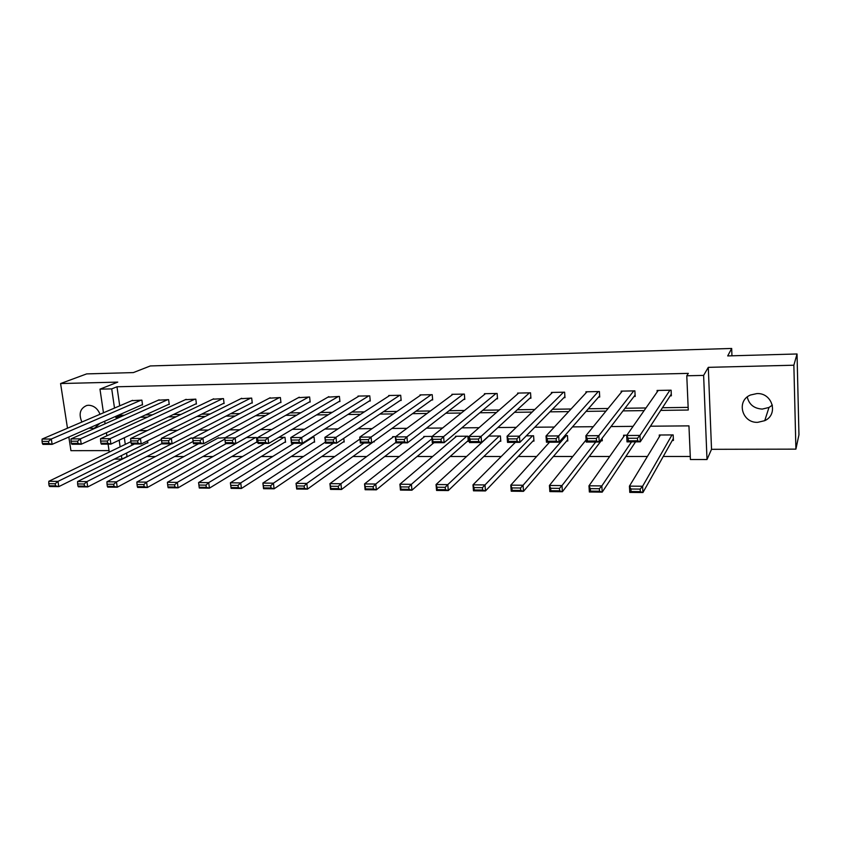 <?xml version="1.0" encoding="UTF-8"?>
<svg xmlns="http://www.w3.org/2000/svg" width="841" height="841" viewBox="0 0 841 841"><rect width="100%" height="100%" fill="white"/><g stroke="black" fill="none" stroke-linecap="round" stroke-linejoin="round"><path stroke-width="1.26" d="M88.967 428.153L94.181 428.395L99.9 423.338M100.016 414.266C97.682 408.568 93.877 405.562 88.62 405.246L86.781 405.478C80.105 408.369 78.476 413.888 81.882 422.035M772.385 405.11L768.989 407.465L762.272 409.083C754.051 408.558 749.047 404.521 747.26 396.994M757.741 422.329L764.732 420.668C778.745 414.55 772.406 392.6 756.858 393.588L750.529 394.997C735.991 400.779 741.972 423.191 757.741 422.329M126.539 453.057L127.044 456.537L121.924 459.102L114.344 459.102M68.836 437.015L70.938 450.671L109.036 450.597M103.464 412.794L99.974 389.152L117.751 382.119L60.584 383.549L86.665 373.898L133.362 372.584L150.329 365.951L731.681 348.458L727.696 355.922L797.037 353.977L798.95 434.776L795.901 449.136L793.862 365.215L708.301 367.349L703.623 375.401L707.008 459.533L690.408 459.522L688.947 425.872L650.45 426.208M708.301 367.349L711.528 449.315L795.901 449.136M711.528 449.315L707.008 459.533M146.818 456.537L155.448 456.537M174.644 456.537L183.937 456.537M202.975 456.537L212.952 456.526M231.843 456.526L242.534 456.526M261.257 456.526L272.684 456.526M291.228 456.516L303.412 456.516M321.788 456.516L334.76 456.516M352.936 456.516L366.729 456.516M384.705 456.505L399.338 456.505M417.094 456.505L432.621 456.505M450.145 456.505L466.576 456.495M483.859 456.495L501.236 456.495M518.266 456.495L536.632 456.495M553.389 456.484L572.774 456.484M589.236 456.484L609.683 456.484M625.851 456.484L647.402 456.474M663.244 456.474L690.272 456.474M60.584 383.549L67.48 428.206M797.037 353.977L793.862 365.215M731.943 355.806L731.681 348.458M124.331 437.751L125.288 444.363M672.264 440.474L673.431 440.463L673.168 434.923L659.249 435.007L659.344 436.763M626.881 435.207L623.58 435.228L623.654 436.71M602.145 438.182L602.293 440.789L601.178 440.8M566.697 440.957L567.791 440.957L567.444 435.575L564.868 435.596M532.889 441.115L533.961 441.115L533.583 435.785L526.319 435.838M499.743 441.273L500.794 441.262L500.395 435.995L488.621 436.069M467.239 441.42L468.269 441.42L467.838 436.195L455.486 436.269L455.549 437.078M432.116 436.416L423.78 436.468L423.853 437.204M395.733 436.647L392.684 436.658L392.747 437.331M374.266 441.115L374.34 441.851L373.362 441.851M343.801 438.308L344.19 441.988L343.233 441.998M313.661 442.135L314.597 442.124L314.05 437.152L312 437.162M284.626 442.271L285.551 442.261L284.973 437.331L278.876 437.362M256.116 442.398L257.02 442.398L256.431 437.509L246.434 437.572M225.209 437.698L217.798 438.193M193.22 437.898L190.444 438.329M147.585 440.821L147.869 442.902L147.028 442.902M660.732 410.397L688.264 410.03L686.782 375.78L688.316 373.372L116.973 386.776L119.727 405.825M120.915 414.098L121.083 415.265L124.415 415.223M145.493 414.928L152.442 414.834M173.33 414.539L180.994 414.434M201.693 414.15L210.092 414.024M230.581 413.74L239.759 413.614M260.027 413.33L269.993 413.194M290.029 412.92L300.815 412.763M320.61 412.489L332.258 412.332M351.79 412.058L364.321 411.88M383.591 411.617L397.036 411.428M416.022 411.165L430.424 410.965M449.105 410.702L464.495 410.492M482.85 410.24L499.27 410.009M517.299 409.756L534.792 409.514M552.463 409.273L571.06 409.01M588.353 408.768L608.106 408.495M625.01 408.263L645.962 407.969M662.456 407.738L688.148 407.38M670.193 395.838L671.36 395.817L671.107 390.192L657.084 390.455L657.157 391.99M634.03 396.468L635.176 396.447L634.881 390.876L621.152 391.128L621.215 392.421M598.592 397.078L599.717 397.057L599.391 391.538L585.935 391.79L586.009 392.905M563.869 397.677L564.973 397.656L564.616 392.19L551.423 392.442L551.496 393.409M529.841 398.256L530.913 398.245L530.534 392.831L517.604 393.083L517.667 393.945M496.463 398.834L497.525 398.813L497.115 393.462L484.437 393.704L484.5 394.482M463.748 399.401L464.789 399.38L464.348 394.082L451.911 394.313L451.974 395.018M431.654 399.948L432.673 399.938L432.211 394.681L420.006 394.913L420.069 395.554M400.169 400.495L401.168 400.474L400.684 395.281L388.721 395.501L388.773 396.09M369.283 401.02L370.271 401.01L369.756 395.859L358.014 396.079L358.066 396.626M338.976 401.546L339.943 401.535L339.407 396.437L327.937 397.152M309.225 402.061L310.171 402.04L309.614 396.994L298.355 397.677M280.032 402.566L280.957 402.545L280.379 397.541L269.32 398.192M251.354 403.06L252.268 403.039L251.669 398.087L240.82 398.697M223.201 403.543L224.095 403.522L223.475 398.613L212.815 399.202M195.554 404.016L196.426 404.006L195.795 399.139L185.325 399.696M168.389 404.489L169.251 404.468L168.599 399.643L158.308 400.19M141.698 404.952L142.549 404.931L141.877 400.148L131.774 400.663M99.974 389.152L111.716 388.889L114.502 408.064M116.973 386.776L111.716 388.889M686.782 375.78L703.623 375.401M109.256 452.101L108.079 444.111M106.86 435.817L106.408 432.747M105.083 423.79L104.704 421.225M119.17 440.19L120.137 446.844M121.409 455.601L121.924 459.102M633.084 426.355L611.039 426.555M593.252 426.702L572.49 426.892M554.324 427.049L534.802 427.217M516.258 427.375L497.914 427.533M479.023 427.701L461.825 427.848M442.608 428.016L426.503 428.164M406.96 428.332L391.906 428.458M372.079 428.637L358.045 428.752M337.935 428.931L324.868 429.047M304.495 429.225L292.363 429.33M271.748 429.509L260.521 429.604M239.674 429.783L229.309 429.877M208.242 430.056L198.718 430.14M177.44 430.329L168.715 430.403M147.238 430.592L139.291 430.666M115.711 416.379L115.89 417.567L119.233 417.514M140.415 417.241L147.406 417.147M168.41 416.873L176.116 416.768M196.92 416.495L205.372 416.39M225.977 416.116L235.196 415.99M255.59 415.727L265.609 415.591M285.772 415.328L296.621 415.181M316.531 414.918L328.253 414.771M347.911 414.508L360.516 414.34M379.901 414.087L393.441 413.909M412.542 413.656L427.039 413.467M445.846 413.225L461.341 413.015M479.822 412.773L496.358 412.553M514.513 412.321L532.122 412.09M549.919 411.848L568.653 411.606M586.072 411.375L605.972 411.112M623.002 410.892L644.111 410.608M121.083 415.265L115.89 417.567M669.93 390.213L639.959 435.428L640.285 441.83L671.286 394.156M637.615 440.789L640.285 441.83L627.018 441.882L626.671 435.501L639.959 435.428L637.489 438.224L628.174 438.266L628.311 440.831L637.615 440.789L637.489 438.224M658.251 390.434L626.671 435.501L628.174 438.266M627.018 441.882L628.311 440.831M672.001 434.934L642.608 486.256L642.934 492.542L629.772 492.405L629.436 486.14L660.406 434.997M673.336 438.56L642.934 492.542L640.295 491.617L640.159 489.094L630.929 489.01L631.065 491.522L640.295 491.617M630.929 489.01L629.436 486.14L642.608 486.256L640.159 489.094M631.065 491.522L629.772 492.405M633.736 390.897L598.845 435.68L599.223 442.009L635.102 395.06M596.5 440.978L599.223 442.009L586.261 442.061L585.872 435.754L598.845 435.68L596.343 438.445L587.249 438.487L587.396 441.02L596.5 440.978L596.343 438.445M622.287 391.107L585.872 435.754L587.249 438.487M586.261 442.061L587.396 441.02M598.266 391.559L558.687 435.922L559.107 442.177L599.654 395.869M556.322 441.157L559.107 442.177L546.45 442.229L546.019 435.995L558.687 435.922L556.153 438.655L547.27 438.697L547.438 441.199L556.322 441.157L556.153 438.655M587.05 391.769L546.019 435.995L547.27 438.697M546.45 442.229L547.438 441.199M631.549 441.861L601.841 485.909L602.209 492.132L589.352 491.996L588.973 485.804L624.705 435.218M635.554 441.851L602.209 492.132L599.507 491.218L599.36 488.726L590.34 488.642L590.487 491.123L599.507 491.218M590.34 488.642L588.973 485.804L601.841 485.909L599.36 488.726M590.487 491.123L589.352 491.996M595.712 442.019L561.998 485.583L562.408 491.722L549.846 491.596L549.425 485.478L586.135 439.896M602.219 439.433L562.408 491.722L559.664 490.818L559.496 488.358L550.676 488.274L550.844 490.734L559.664 490.818M550.676 488.274L549.425 485.478L561.998 485.583L559.496 488.358M550.844 490.734L549.846 491.596M563.512 392.211L519.454 436.164L519.906 442.345L564.91 396.616M517.068 441.336L519.906 442.345L507.533 442.398L507.06 436.237L519.454 436.164L516.889 438.865L508.206 438.907L508.385 441.378L517.068 441.336L516.889 438.865M552.526 392.421L507.06 436.237L508.206 438.907M507.533 442.398L508.385 441.378M529.452 392.852L481.094 436.395L481.588 442.513L530.85 397.33M478.708 441.514L481.588 442.513L469.488 442.566L468.994 436.468L481.094 436.395L478.508 439.065L470.014 439.118L470.224 441.557L478.708 441.514L478.508 439.065M518.676 393.062L468.994 436.468L470.014 439.118M469.488 442.566L470.224 441.557M496.053 393.483L443.606 436.626L444.132 442.671L497.462 398.003M441.199 441.693L444.132 442.671L432.306 442.723L431.759 436.7L443.606 436.626L440.989 439.265L432.684 439.307L432.905 441.725L441.199 441.693L440.989 439.265M485.488 393.683L431.759 436.7L432.684 439.307M432.306 442.723L432.905 441.725M566.35 435.585L523.07 485.257L523.512 491.333L511.233 491.207L510.781 485.152L549.509 442.219M567.717 439.769L523.512 491.333L520.716 490.44L520.537 488.001L511.917 487.927L512.095 490.356L520.716 490.44M511.917 487.927L510.781 485.152L523.07 485.257L520.537 488.001M512.095 490.356L511.233 491.207M532.511 435.796L485.005 484.931L485.488 490.944L473.483 490.818L472.989 484.837L515.323 442.366M533.888 440.064L485.488 490.944L482.639 490.061L482.45 487.654L474.019 487.58L474.219 489.977L482.639 490.061M474.019 487.58L472.989 484.837L485.005 484.931L482.45 487.654M474.219 489.977L473.483 490.818M499.333 435.995L447.79 484.626L448.306 490.566L436.563 490.45L436.037 484.532L488.842 436.069M500.721 440.327L448.306 490.566L445.415 489.693L445.204 487.317L436.963 487.233L437.173 489.609L445.415 489.693M436.963 487.233L436.037 484.532L447.79 484.626L445.204 487.317M437.173 489.609L436.563 490.45M466.808 436.206L411.396 484.321L411.943 490.198L400.453 490.082L399.895 484.227L456.505 436.269M468.195 440.568L411.943 490.198L408.999 489.336L408.779 486.981L400.715 486.907L400.947 489.252L408.999 489.336M400.715 486.907L399.895 484.227L411.396 484.321L408.779 486.981M400.947 489.252L400.453 490.082M431.948 438.771L375.78 484.027L376.358 489.84L365.12 489.725L364.531 483.932L424.789 436.458M433.945 442.713L376.358 489.84L373.383 488.978L373.152 486.655L365.257 486.582L365.499 488.905L373.383 488.978M365.257 486.582L364.531 483.932L375.78 484.027L373.152 486.655M365.499 488.905L365.12 489.725M395.88 442.387L340.931 483.733L341.541 489.483L330.545 489.378L329.924 483.638L393.672 436.658M402.576 442.85L341.541 489.483L338.524 488.642L338.282 486.329L330.566 486.266L330.807 488.558L338.524 488.642M330.566 486.266L329.924 483.638L340.931 483.733L338.282 486.329M330.807 488.558L330.545 489.378M364.037 443.018L306.818 483.449L307.459 489.136L296.694 489.031L296.043 483.365L359.937 439.055M374.277 441.199L307.459 489.136L304.41 488.306L304.158 486.024L296.6 485.951L296.862 488.222L304.41 488.306M296.6 485.951L296.043 483.365L306.818 483.449L304.158 486.024M296.862 488.222L296.694 489.031M333.446 443.144L273.43 483.176L274.103 488.8L263.548 488.695L262.876 483.081L325.414 442.103M344.127 441.388L274.103 488.8L271.012 487.969L270.749 485.72L263.349 485.646L263.622 487.896L271.012 487.969M263.349 485.646L262.876 483.081L273.43 483.176L270.749 485.72M263.622 487.896L263.548 488.695M313.104 437.152L240.736 482.902L241.43 488.474L231.096 488.369L230.392 482.808L293.919 443.312M314.534 441.567L241.43 488.474L238.308 487.643L238.035 485.415L230.781 485.352L231.065 487.58L238.308 487.643M230.781 485.352L230.392 482.808L240.736 482.902L238.035 485.415M231.065 487.58L231.096 488.369M284.048 437.331L208.705 482.629L198.581 482.545L264.631 443.438M205.992 485.12L208.705 482.629L209.43 488.148L199.306 488.043L199.18 487.265L206.276 487.328L205.992 485.12L198.897 485.057L199.18 487.265M285.488 441.746L209.43 488.148L206.276 487.328M198.581 482.545L198.897 485.057M255.517 437.509L177.335 482.366L167.412 482.282L246.487 437.572M174.602 484.837L177.335 482.366L178.071 487.833L168.158 487.727L167.948 486.95L174.907 487.023L174.602 484.837L167.653 484.773L167.948 486.95M256.957 441.903L178.071 487.833L174.907 487.023M167.412 482.282L167.653 484.773M224.873 439.128L146.586 482.114L136.873 482.03L218.628 437.74M143.853 484.553L146.586 482.114L147.354 487.517L137.64 487.423L137.346 486.655L144.158 486.718L143.853 484.553L137.03 484.49L137.346 486.655M226.176 443.606L147.354 487.517L144.158 486.718M136.873 482.03L137.03 484.49M193.136 441.462L116.457 481.861L106.933 481.777L191.254 437.909M113.714 484.279L116.457 481.861L117.246 487.212L107.722 487.118L107.343 486.35L114.029 486.424L113.714 484.279L107.028 484.216L107.343 486.35M198.602 443.722L117.246 487.212L114.029 486.424M106.933 481.777L107.028 484.216M162.04 443.543L86.928 481.62L77.582 481.536L161.472 439.528M84.163 484.006L86.928 481.62L87.737 486.918L78.402 486.823L77.94 486.066L84.489 486.13L84.163 484.006L77.614 483.943L77.94 486.066M171.522 443.838L87.737 486.918L84.489 486.13M77.582 481.536L77.614 483.943M463.307 394.103L406.939 436.847L407.496 442.829L464.726 398.645M404.532 441.861L407.496 442.829L395.932 442.881L395.354 436.921L406.939 436.847L404.3 439.465L396.185 439.507L396.405 441.893L404.532 441.861L404.3 439.465M452.942 394.292L395.354 436.921L396.185 439.507M395.932 442.881L396.405 441.893M431.191 394.702L371.07 437.068L371.669 442.986L432.61 399.265M368.652 442.019L371.669 442.986L360.347 443.028L359.748 437.141L371.07 437.068L368.411 439.654L360.474 439.696L360.715 442.061L368.652 442.019L368.411 439.654M421.026 394.892L359.748 437.141L360.474 439.696M360.347 443.028L360.715 442.061M399.685 395.302L335.99 437.288L336.61 443.133L401.115 399.864M333.562 442.187L336.61 443.133L325.53 443.175L324.899 437.352L335.99 437.288L333.309 439.843L325.53 439.885L325.782 442.219L333.562 442.187L333.309 439.843M389.709 395.491L324.899 437.352L325.53 439.885M325.53 443.175L325.782 442.219M368.768 395.88L301.646 437.499L302.297 443.281L370.208 400.442M299.217 442.345L302.297 443.281L291.459 443.323L290.797 437.562L301.646 437.499L298.954 440.022L291.343 440.064L291.606 442.377L299.217 442.345L298.954 440.022M358.991 396.069L290.797 437.562L291.343 440.064M291.459 443.323L291.606 442.377M338.439 396.447L268.037 437.698L268.71 443.428L339.88 401.01M265.598 442.492L268.71 443.428L258.103 443.47L257.409 437.762L268.037 437.698L265.325 440.2L257.872 440.242L258.145 442.534L265.598 442.492L265.325 440.2M328.842 396.626L257.409 437.762L257.872 440.242M258.103 443.47L258.145 442.534M308.668 397.015L235.133 437.898L235.837 443.564L310.119 401.556M232.684 442.65L235.837 443.564L225.441 443.606L224.726 437.961L235.133 437.898L232.4 440.379L225.104 440.421L225.388 442.681L232.684 442.65L232.4 440.379M299.249 397.183L224.726 437.961L225.104 440.421M225.441 443.606L225.388 442.681M279.443 397.562L202.902 438.098L203.638 443.701L280.905 402.093M270.192 397.73L192.715 438.161L202.902 438.098L200.158 440.547L193.02 440.589L193.314 442.829L200.452 442.797L200.158 440.547M200.452 442.797L203.638 443.701L193.451 443.743L193.314 442.829M193.02 440.589L192.715 438.161M250.755 398.098L171.343 438.287L172.09 443.838L252.216 402.618M241.672 398.277L161.356 438.35L171.343 438.287L168.578 440.716L161.588 440.758L161.893 442.976L168.883 442.944L168.578 440.716M168.883 442.944L172.09 443.838L162.124 443.88L161.893 442.976M161.588 440.758L161.356 438.35M222.581 398.634L140.415 438.476L141.193 443.974L224.042 403.123M213.656 398.802L130.639 438.539L140.415 438.476L137.651 440.884L130.797 440.915L131.112 443.112L137.956 443.081L137.651 440.884M137.956 443.081L141.193 443.974L131.427 444.016L131.112 443.112M130.797 440.915L130.639 438.539M194.912 399.149L110.118 438.666L110.917 444.101L196.374 403.627M186.145 399.317L100.531 438.729L110.118 438.666L107.333 441.041L100.615 441.083L100.941 443.249L107.659 443.218L107.333 441.041M107.659 443.218L110.917 444.101L101.341 444.143L100.941 443.249M100.615 441.083L100.531 438.729M167.727 399.664L80.421 438.844L81.241 444.227L169.199 404.111M159.117 399.822L71.022 438.907L80.421 438.844L77.624 441.199L71.043 441.241L71.369 443.386L77.961 443.354L77.624 441.199M77.961 443.354L81.241 444.227L71.853 444.269L71.369 443.386M71.043 441.241L71.022 438.907M141.025 400.169L51.301 439.023L52.142 444.353L142.497 404.595M132.573 400.327L42.092 439.086L51.301 439.023L48.505 441.357L42.05 441.388L42.386 443.522L48.841 443.491L48.505 441.357M48.841 443.491L52.142 444.353L42.944 444.395L42.386 443.522M42.05 441.388L42.092 439.086M134.476 443.995L57.976 481.378L48.81 481.294L130.902 441.651M55.201 483.743L57.976 481.378L58.796 486.624L49.64 486.529L49.114 485.783L55.538 485.846L55.201 483.743L48.778 483.68L49.114 485.783M147.816 442.513L58.796 486.624L55.538 485.846M48.81 481.294L48.778 483.68M94.181 428.395L96.652 427.302M764.732 420.668L768.989 407.465"/></g></svg>
